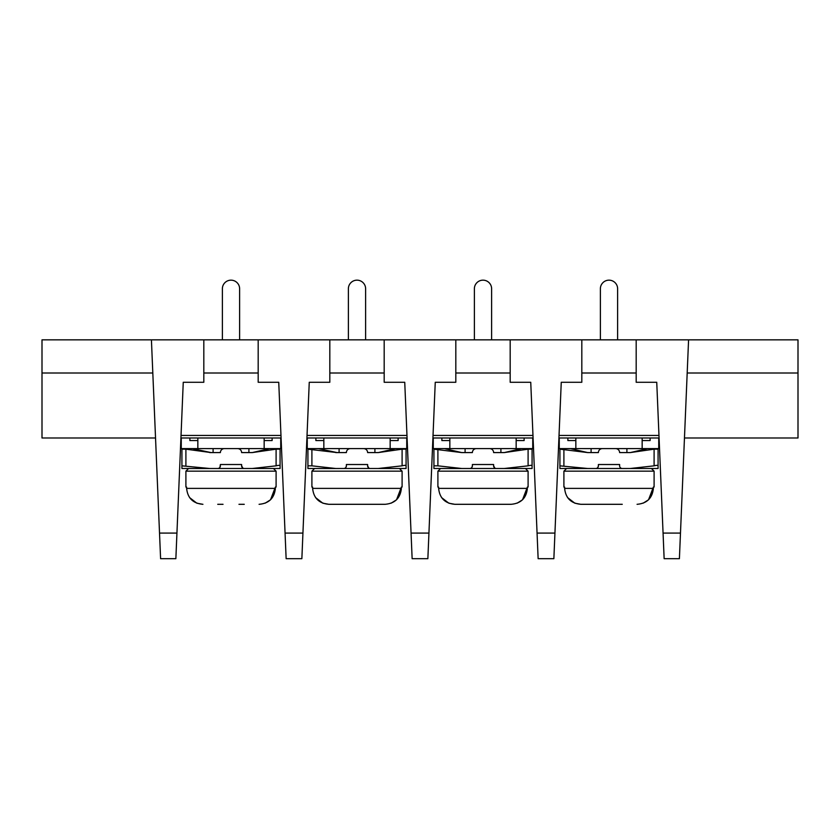 <?xml version="1.0" encoding="UTF-8"?>
<svg xmlns="http://www.w3.org/2000/svg" width="840" height="840" viewBox="0 0 840 840"><rect width="100%" height="100%" fill="white"/><g stroke="black" fill="none" stroke-linecap="round" stroke-linejoin="round"><path stroke-width="1.26" d="M680.484 533.085L663.065 533.085L664.135 558.684L679.403 558.684L688.579 339.843L798 339.843L798 437.987L684.464 437.987M155.536 437.987L42 437.987L42 339.843L258.185 339.843L258.185 382.284L278.744 382.284L286.135 558.684L301.865 558.684L302.935 533.085L285.065 533.085M688.579 339.843L258.185 339.843M580.818 504.305L574.98 503.223M574.749 503.139L567.609 497.616M601.041 504.305L580.923 504.305C571.106 503.486 565.667 498.183 564.617 488.387L564.617 487.064L563.903 487.064L563.903 471.167L654.098 471.167L654.098 487.064L653.384 487.064L648.553 499.737M648.396 499.874L643.22 503.15M580.923 504.305L622.262 504.305M798 373.002L687.194 373.002M42 373.002L152.806 373.002M203.816 339.843L203.816 382.284L183.257 382.284L175.865 558.684L160.597 558.684L151.421 339.843M642.159 440.57L650.118 440.57L650.118 437.987M575.841 440.57L567.882 440.57L567.882 437.987M637.077 504.305C646.905 503.475 652.344 498.173 653.384 488.387L564.617 488.387M600.38 339.843L600.38 288.781A8.621 8.621 0 0 1 609 280.161A8.621 8.621 0 0 1 617.621 288.781L617.621 339.843M591.098 448.602L591.098 452.582L598.385 452.582L587.727 452.582L559.923 449.169L559.923 468.5L587.727 468.5L559.923 468.5M563.903 471.167L566.559 468.51L595.739 468.5A2.656 2.656 0 0 0 598.385 465.843L598.385 464.52L619.615 464.52L619.615 465.843A2.656 2.656 0 0 0 622.262 468.5L587.727 468.5L559.923 465.832M658.077 468.5L658.077 465.832C657.836 465.192 656.513 465.192 654.098 465.832L630.273 468.5L658.077 468.5L658.077 465.843L658.077 468.5M658.077 452.582L658.077 448.613L647.619 448.613L630.273 452.582L619.615 452.582L626.903 452.582L626.903 448.602M587.727 452.582L570.381 448.613L559.923 448.613L559.923 452.582M658.077 465.832L658.077 449.169L654.098 449.169L654.098 465.832M630.273 452.582L654.098 449.169M619.615 452.582A3.98 3.98 0 0 0 615.636 448.613L602.364 448.613A3.98 3.98 0 0 0 598.385 452.582M630.273 468.5L622.262 468.5M598.385 465.843L597.965 467.281M220.385 464.52L241.616 464.52L220.385 464.52L219.965 467.281M217.739 504.305L223.041 504.305M238.959 504.305L244.262 504.305M252.273 468.5L280.077 468.5L280.077 465.843C279.836 465.192 278.512 465.192 276.098 465.832L252.273 468.5L188.559 468.51L185.903 471.167L185.903 487.064L186.617 487.064L186.617 488.387C187.666 498.183 193.106 503.486 202.923 504.305M368.812 468.069L367.616 465.843A2.656 2.656 0 0 0 370.262 468.5L343.739 468.5A2.656 2.656 0 0 0 346.385 465.843L345.965 467.281M346.385 464.52L367.616 464.52L346.385 464.52L346.385 465.843M349.041 504.305L328.923 504.305C319.106 503.486 313.667 498.183 312.617 488.387L312.617 487.064L311.903 487.064L311.903 471.167L314.559 468.51L343.739 468.5L335.727 468.5L311.903 465.832L307.923 465.832L307.923 468.5L307.923 449.169L337.04 452.582L318.381 448.613L307.923 448.613L307.923 452.582M406.077 465.843L406.077 465.832C405.836 465.192 404.513 465.192 402.098 465.832L378.273 468.5L406.077 468.5L406.077 449.169L402.098 449.169L402.098 465.832M339.098 448.602L339.098 452.582L346.385 452.582L335.727 452.582M406.077 452.582L406.077 448.613L395.619 448.613L378.273 452.582L367.616 452.582L374.903 452.582L374.903 448.602M378.273 452.582L402.098 449.169M367.616 452.582A3.98 3.98 0 0 0 363.636 448.613L350.364 448.613A3.98 3.98 0 0 0 346.385 452.582M378.273 468.5L370.262 468.5M307.923 468.5L335.727 468.5M367.616 464.52L367.616 465.843M202.818 504.305L196.98 503.223M196.749 503.139L189.609 497.616M185.903 471.167L276.098 471.167L276.098 487.064L275.383 487.064L270.554 499.737M270.396 499.874L265.22 503.15M181.923 465.832L181.923 468.5L209.727 468.5L181.923 465.832L181.923 449.169L185.903 449.169L185.903 465.832M181.923 452.582L181.923 448.613L192.381 448.613L211.04 452.582L185.903 449.169M307.262 437.987L307.262 448.602L406.739 448.602L406.739 437.987M323.841 448.602L323.841 437.987M390.159 437.987L390.159 448.602M384.185 373.002L329.816 373.002M314.559 468.51L339.098 468.51M302.935 533.085L309.256 382.284L329.816 382.284L329.816 339.843M384.185 339.843L384.185 382.284L404.744 382.284L412.136 558.684L427.865 558.684L428.935 533.085L411.065 533.085M407.085 437.987L306.915 437.987M264.159 440.57L272.118 440.57L272.118 437.987M197.841 440.57L189.882 440.57L189.882 437.987M259.077 504.305C268.905 503.475 274.344 498.173 275.383 488.387L186.617 488.387M222.38 339.843L222.38 288.781A8.621 8.621 0 0 1 231 280.161A8.621 8.621 0 0 1 239.621 288.781L239.621 339.843M188.559 468.51L213.097 468.51M220.385 465.843A2.656 2.656 0 0 1 217.739 468.5L209.727 468.5M213.097 448.602L213.097 452.582L220.385 452.582L209.727 452.582M280.077 452.582L280.077 448.613L269.619 448.613L252.273 452.582L241.616 452.582L248.903 452.582L248.903 448.602M241.616 452.582A3.98 3.98 0 0 0 237.636 448.613L224.364 448.613A3.98 3.98 0 0 0 220.385 452.582M242.812 468.069L241.616 465.843A2.656 2.656 0 0 0 244.262 468.5M241.616 464.52L241.616 465.843M252.273 452.582L276.098 449.169L276.098 465.832M280.077 465.843L280.077 449.169L276.098 449.169M181.262 437.987L181.262 448.602L280.739 448.602L280.739 437.987M197.841 448.602L197.841 437.987M264.159 437.987L264.159 448.602M281.085 437.987L180.915 437.987M258.185 373.002L203.816 373.002M636.184 339.843L636.184 382.284L656.744 382.284L663.065 533.085M455.816 339.843L455.816 382.284L435.257 382.284L428.935 533.085M348.38 339.843L348.38 288.781A8.621 8.621 0 0 1 357 280.161A8.621 8.621 0 0 1 365.62 288.781L365.62 339.843M311.903 471.167L402.098 471.167L402.098 487.064L401.383 487.064L396.554 499.737M328.923 504.305L385.077 504.305C394.905 503.475 400.344 498.173 401.383 488.387L312.617 488.387M328.818 504.305L322.969 503.223M322.749 503.139L315.609 497.616M385.077 504.305L364.959 504.305M396.396 499.874L391.219 503.15M390.159 440.57L398.118 440.57L398.118 437.987M581.816 339.843L581.816 382.284L561.256 382.284L553.865 558.684L538.135 558.684L530.744 382.284L510.185 382.284L510.185 339.843M323.841 440.57L315.882 440.57L315.882 437.987M533.085 437.987L432.915 437.987M510.185 373.002L455.816 373.002M516.159 437.987L516.159 448.602L532.739 448.602L532.739 437.987M449.841 437.987L449.841 448.602L433.262 448.602L433.262 437.987M449.841 448.602L516.159 448.602M469.739 504.305L454.923 504.305C445.106 503.486 439.667 498.183 438.617 488.387L438.617 487.064L437.903 487.064L437.903 471.167L440.559 468.51L525.441 468.51L440.559 468.51M532.077 468.5L532.077 465.832C531.836 465.192 530.513 465.192 528.097 465.832L504.273 468.5L532.077 468.5L532.077 465.843L532.077 468.5M461.727 468.5L437.903 465.832L433.923 465.832L433.923 468.5L469.739 468.5A2.656 2.656 0 0 0 472.385 465.843L471.965 467.281M465.098 448.602L465.098 452.582L472.385 452.582A3.98 3.98 0 0 1 476.364 448.613L489.636 448.613A3.98 3.98 0 0 1 493.616 452.582L504.273 452.582L528.097 449.169L528.097 465.832M472.385 452.582L461.727 452.582L444.381 448.613L433.923 448.613L433.923 452.582M433.923 465.832L433.923 449.169L461.727 452.582M472.385 464.52L493.616 464.52L472.385 464.52L472.385 465.843M493.616 464.52L493.616 465.843A2.656 2.656 0 0 0 496.262 468.5L465.098 468.51M504.273 468.5L496.262 468.5M504.273 452.582L521.619 448.613L532.077 448.613L532.077 465.843L532.077 449.169L528.097 449.169M494.812 468.069L493.616 465.843M493.616 452.582L500.903 452.582L500.903 448.602M474.38 339.843L474.38 288.781A8.621 8.621 0 0 1 483 280.161A8.621 8.621 0 0 1 491.62 288.781L491.62 339.843M437.903 471.167L528.097 471.167L528.097 487.064L527.384 487.064L522.553 499.737M454.923 504.305L511.077 504.305C520.905 503.475 526.344 498.173 527.384 488.387L438.617 488.387M454.818 504.305L448.969 503.223M448.749 503.139L441.609 497.616M511.077 504.305L496.262 504.305M522.396 499.874L517.22 503.15M559.262 437.987L559.262 448.602L658.739 448.602L658.739 437.987M516.159 440.57L524.118 440.57L524.118 437.987M449.841 440.57L441.882 440.57L441.882 437.987M659.085 437.987L558.915 437.987M575.841 448.602L575.841 437.987M642.159 437.987L642.159 448.602M636.184 373.002L581.816 373.002M566.559 468.51L626.903 468.51M563.903 449.169L563.903 465.832M311.903 449.169L311.903 465.832M406.98 435.435L307.02 435.435M280.98 435.435L181.02 435.435M176.935 533.085L159.516 533.085M554.936 533.085L537.065 533.085M532.98 435.435L433.02 435.435M437.903 449.169L437.903 465.832M658.98 435.435L559.02 435.435M402.098 471.167L399.441 468.51M276.098 471.167L273.441 468.51M528.097 471.167L525.441 468.51M654.098 471.167L651.441 468.51"/></g></svg>
